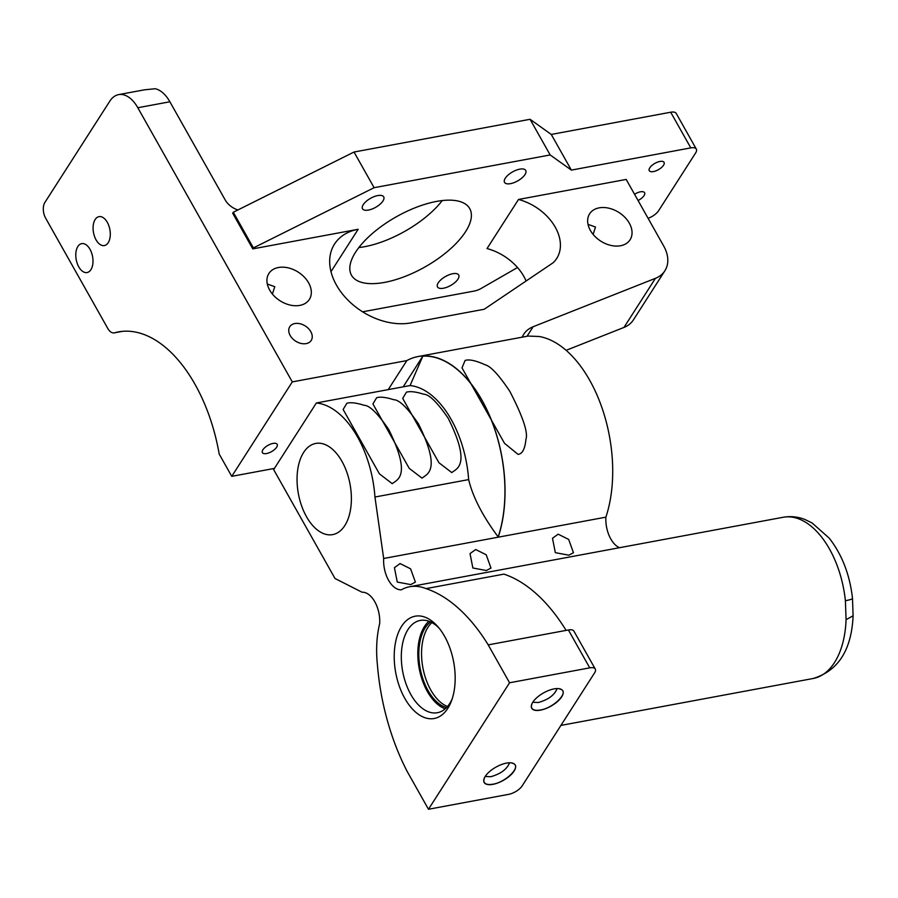 <?xml version="1.0" encoding="UTF-8"?>
<svg xmlns="http://www.w3.org/2000/svg" width="898" height="898" viewBox="0 0 898 898"><rect width="100%" height="100%" fill="white"/><g stroke="black" fill="none" stroke-linecap="round" stroke-linejoin="round"><path stroke-width="1.35" d="M77.857 246.501A14.705 8.329 79.5 0 1 81.707 243.627A14.705 8.329 79.5 0 1 92.573 256.559A14.705 8.329 79.5 0 1 87.084 272.543A14.705 8.329 79.5 0 1 77.228 263.428A14.705 8.329 79.5 0 1 77.857 246.501M118.637 94.616A33.933 19.217 79.5 0 1 137.809 107.738L169.879 101.777A33.933 19.217 -100.5 0 0 155.208 88.734L144.376 89.834L118.637 94.616A33.933 19.217 79.5 0 0 109.769 101.227L44.9 202.42A11.315 6.409 -100.5 0 0 45.596 218.079L107.816 328.511A11.315 6.409 -100.5 0 0 114.214 332.877A11.315 6.409 -100.5 0 0 114.529 332.81L122.15 331.384M137.809 107.738L292.288 381.897L406.839 360.592L388.228 389.62M114.529 332.81A135.71 76.869 -100.5 0 1 118.3 331.923A135.71 76.869 -100.5 0 1 219.191 454.051L231.751 476.344L292.288 381.897M95.154 219.516A14.705 8.329 79.5 0 1 99.005 216.643A14.705 8.329 79.5 0 1 109.87 229.574A14.705 8.329 79.5 0 1 104.381 245.558A14.705 8.329 79.5 0 1 94.526 236.443A14.705 8.329 79.5 0 1 95.154 219.516M169.879 101.777L225.14 199.85A16.961 11.966 -147.3 0 0 237.903 209.952M670.694 112.228L690.798 147.889A11.315 4.816 -29.4 0 1 696.32 149.09L676.228 113.429A11.315 4.816 -29.4 0 0 670.694 112.228L551.271 134.442L530.067 119.288L354.014 152.031L233.3 212.254L232.683 213.219L252.776 248.881L358.156 229.282A59.38 41.903 32.7 0 0 334.539 244.054A59.38 41.903 32.7 0 0 347.245 299.404A59.38 41.903 32.7 0 0 410.902 322.898L484.213 309.26L553.134 262.755A45.237 31.924 32.7 0 0 556.715 258.456A45.237 31.924 32.7 0 0 518.516 199.457L626.187 179.432L663.745 246.097A35.774 25.245 -147.3 0 1 664.879 270.792A35.774 25.245 -147.3 0 1 655.439 278.324L533.165 326.726A35.774 25.245 -147.3 0 0 523.736 334.258A35.774 25.245 -147.3 0 0 522.221 337.165M278.447 267.503A24.033 16.961 -147.3 0 1 304.22 277.011A24.033 16.961 -147.3 0 1 309.361 299.416A24.033 16.961 -147.3 0 1 279.974 300.729A24.033 16.961 -147.3 0 1 268.895 273.475A24.033 16.961 -147.3 0 1 278.447 267.503M599.168 207.853A24.033 16.961 -147.3 0 1 624.941 217.361A24.033 16.961 -147.3 0 1 630.082 239.766A24.033 16.961 -147.3 0 1 600.695 241.079A24.033 16.961 -147.3 0 1 589.616 213.825A24.033 16.961 -147.3 0 1 599.168 207.853M306.151 343.608A12.718 8.98 32.7 0 0 311.213 340.443A12.718 8.98 32.7 0 0 305.342 326.019A12.718 8.98 32.7 0 0 289.785 326.715A12.718 8.98 32.7 0 0 292.512 338.58A12.718 8.98 32.7 0 0 306.151 343.608M231.751 476.344L274.429 468.408M233.3 212.254L253.393 247.915L374.107 187.693L550.171 154.95L571.364 170.104L690.798 147.889M252.776 248.881L253.393 247.915M377.744 195.573A12.157 5.175 -29.4 0 1 383.693 196.853A12.157 5.175 -29.4 0 1 375.633 207.337A12.157 5.175 -29.4 0 1 362.511 208.796A12.157 5.175 -29.4 0 1 374.556 196.46A12.157 5.175 -29.4 0 1 376.879 195.753A12.157 5.175 -29.4 0 1 377.744 195.573M436.551 201.421A67.855 28.882 -29.4 0 1 469.688 208.538A67.855 28.882 -29.4 0 1 469.721 208.583A67.855 28.882 -29.4 0 1 439.964 257.322A67.855 28.882 -29.4 0 1 351.477 275.215A67.855 28.882 -29.4 0 1 350.837 273.901A67.855 28.882 -29.4 0 1 384.063 224.466A67.855 28.882 -29.4 0 1 436.551 201.421M519.785 169.15A12.157 5.175 -29.4 0 1 525.723 170.44A12.157 5.175 -29.4 0 1 517.675 180.913A12.157 5.175 -29.4 0 1 504.541 182.373A12.157 5.175 -29.4 0 1 508.257 174.919A12.157 5.175 -29.4 0 1 519.785 169.15M560.924 725.404L813.094 678.506A81.999 46.438 79.5 0 0 846.073 619.676L845.4 600.728A81.999 46.438 79.5 0 0 783.112 517.282L409.701 586.731A81.999 46.438 79.5 0 0 401.316 589.806A24.381 13.807 79.5 0 1 383.671 558.489L605.881 517.158A113.092 64.061 -100.5 0 0 600.74 404.336A113.092 64.061 -100.5 0 0 539.26 336.503L528.136 336.065L418.075 356.54A113.092 64.061 -100.5 0 0 406.839 360.592M403.168 386.836L422.835 356.147C429.884 355.788 437 357.382 444.218 360.917A112.912 63.96 -100.5 0 1 498.177 536.903L498.21 537.184A113.092 64.061 -100.5 0 0 488.815 413.855A113.092 64.061 -100.5 0 0 418.075 356.54M465.085 360.435L462.01 367.888L504.508 443.32L518.023 454.366C522.355 453.973 524.993 448.955 525.947 439.302C528.237 432.6 522.872 416.627 509.839 391.371C498.895 375.005 490.678 366.159 485.189 364.812C475.951 360.592 469.25 359.133 465.085 360.435M664.879 270.792L633.404 319.901A35.774 25.245 -147.3 0 1 623.964 327.433L566.11 350.332M526.093 281.007A45.237 31.924 32.7 0 0 487.03 248.566L518.516 199.457M267.301 284.015L274.777 286.687L272.408 294.061M588.022 224.365L595.497 227.037L593.129 234.412M266.549 453.535A8.486 3.614 150.6 0 0 274.586 449.505A8.486 3.614 150.6 0 0 277.179 444.308A8.486 3.614 150.6 0 0 268.019 445.329A8.486 3.614 150.6 0 0 262.407 452.637A8.486 3.614 150.6 0 0 266.549 453.535M442.265 200.557A67.855 28.882 -29.4 0 1 358.841 247.579M354.014 152.031L374.107 187.693M659.907 161.46A8.486 3.614 -29.4 0 1 664.049 162.347A8.486 3.614 -29.4 0 1 658.436 169.666A8.486 3.614 -29.4 0 1 649.265 170.676A8.486 3.614 -29.4 0 1 651.869 165.479A8.486 3.614 -29.4 0 1 659.907 161.46M551.271 134.442L571.364 170.104M530.067 119.288L550.171 154.95M605.881 517.158A24.381 13.807 -100.5 0 0 619.508 547.713M410.779 584.587L397.264 582.061L394.424 567.671L400.081 563.574L410.599 568.827L415.392 582.117L410.779 584.587M486.379 570.522L472.864 567.996L470.024 553.617L475.682 549.52L486.2 554.762L490.981 568.064L486.379 570.522M568.849 555.189L555.334 552.663L552.495 538.272L558.152 534.175L568.67 539.429L573.452 552.719L568.849 555.189M634.538 194.26A8.486 3.614 -29.4 0 1 640.442 191.813A8.486 3.614 -29.4 0 1 644.584 192.711A8.486 3.614 -29.4 0 1 638.051 200.501M428.481 809.266L508.661 794.348A11.315 4.816 -29.4 0 0 522.153 785.896L594.577 672.894A11.315 4.816 150.6 0 0 595.273 669.055A11.315 4.816 150.6 0 0 589.739 667.854L509.559 682.772L428.481 809.266L407.131 771.371A169.643 96.086 -100.5 0 1 377.385 664.509A81.999 46.438 79.5 0 1 379.697 623.538A24.381 13.807 79.5 0 0 362.051 592.22L335.01 578.492L273.654 469.598L316.365 402.978L410.06 385.556L422.835 356.147M498.177 536.903C482.664 516.103 472.819 496.998 468.644 479.599A87.185 49.379 -100.5 0 0 410.06 385.556M383.671 558.489L374.949 497.021L468.644 479.599M517.517 267.514L481.328 288.348A11.315 4.816 -29.4 0 1 474.425 291.019L362.624 311.808M452.749 273.722A12.157 5.175 -29.4 0 1 458.698 275.001A12.157 5.175 -29.4 0 1 450.639 285.485A12.157 5.175 -29.4 0 1 437.506 286.945A12.157 5.175 -29.4 0 1 441.232 279.491A12.157 5.175 -29.4 0 1 452.749 273.722M409.701 586.731A81.999 46.438 79.5 0 1 426.034 588.617L503.924 574.125A169.643 96.086 -100.5 0 1 566.099 630.396L568.389 629.969A11.315 4.816 150.6 0 1 573.923 631.159L595.273 669.055M509.559 682.772L488.209 644.876L566.099 630.396M374.949 497.021A87.185 49.379 -100.5 0 0 316.365 402.978M401.586 626.333A52.028 29.466 79.5 0 1 437.696 626.49A52.028 29.466 79.5 0 1 451.514 700.788A52.028 29.466 79.5 0 1 407.389 702.595A52.028 29.466 79.5 0 1 401.586 626.333M303.614 452.469A46.37 26.267 79.5 0 1 315.737 443.444A46.37 26.267 79.5 0 1 350.04 484.224A46.37 26.267 79.5 0 1 332.698 534.613A46.37 26.267 79.5 0 1 301.616 505.877A46.37 26.267 79.5 0 1 303.614 452.469M422.026 478.151C426.269 474.256 442.209 471.697 418.434 423.834C407.468 407.793 399.273 399.767 393.852 399.745C386.286 397.32 380.561 396.635 376.677 397.679L372.917 403.932L409.196 468.318L422.026 478.151M451.806 472.606C456.049 468.722 471.989 466.152 448.214 418.288C437.247 402.259 429.053 394.233 423.632 394.2C416.066 391.786 410.341 391.101 406.457 392.145L402.697 398.398L438.976 462.773L451.806 472.606M392.246 483.685C396.489 479.801 412.429 477.231 388.654 429.367C377.688 413.338 369.493 405.301 364.072 405.279C356.506 402.865 350.781 402.181 346.897 403.224L343.137 409.477L379.416 473.852L392.246 483.685M648.098 218.326A11.315 4.816 -29.4 0 0 658.593 210.727L695.636 152.929A11.315 4.816 -29.4 0 0 696.32 149.09M492.867 784.358A17.814 7.588 150.6 0 0 512.444 773.245A17.814 7.588 150.6 0 0 511.624 762.918A17.814 7.588 150.6 0 0 495.954 767.128A17.814 7.588 150.6 0 0 484.235 778.341A17.814 7.588 150.6 0 0 492.867 784.358M540.439 710.15A17.814 7.588 150.6 0 0 560.015 699.037A17.814 7.588 150.6 0 0 559.185 688.699A17.814 7.588 150.6 0 0 543.526 692.919A17.814 7.588 150.6 0 0 531.796 704.133A17.814 7.588 150.6 0 0 540.439 710.15M488.209 644.876A169.643 96.086 -100.5 0 0 426.034 588.617M452.244 698.678A46.932 26.581 79.5 0 1 437.393 712.72A46.932 26.581 79.5 0 1 405.941 683.625A46.932 26.581 79.5 0 1 407.961 629.577A46.932 26.581 79.5 0 1 420.23 620.428A46.932 26.581 79.5 0 1 439.133 628.196M484.258 778.274L483.786 780.89C484.291 784.01 487.311 785.121 492.856 784.212C505.271 782.405 520.761 767.599 514.038 763.85L511.557 762.907M531.829 704.066L531.347 706.681C531.852 709.802 534.882 710.913 540.428 710.004C552.842 708.196 568.333 693.391 561.598 689.642L559.117 688.699M428.918 621.259A46.932 26.581 -100.5 0 0 424.462 626.512A46.932 26.581 -100.5 0 0 420.286 673.444A46.932 26.581 -100.5 0 0 445.206 708.825M485.201 776.501L490.791 776.714C500.747 773.896 507 769.249 509.536 762.784M532.761 702.292L538.362 702.505C548.319 699.688 554.571 695.041 557.108 688.575M430.569 621.932A45.237 25.627 -100.5 0 0 425.214 627.848A45.237 25.627 -100.5 0 0 421.465 674.14A45.237 25.627 -100.5 0 0 446.497 707.602M431.893 622.595A45.237 25.627 -100.5 0 0 427.964 627.332A45.237 25.627 -100.5 0 0 423.845 672.198A45.237 25.627 -100.5 0 0 447.496 706.501M358.156 229.282L330.98 271.667M527.047 336.267L533.165 326.726M623.964 327.433L655.439 278.324M589.739 667.854L568.389 629.969M845.4 600.728A16.961 1.953 -6 0 0 852.494 598.371L853.1 615.792C851.573 649.961 838.238 670.873 813.094 678.506M846.073 619.676L853.1 615.792M114.214 332.877L122.308 331.373M783.112 517.282C790.532 515.98 797.806 516.709 804.922 519.493L812.106 522.984L829.236 538.16C842.077 554.672 849.822 574.742 852.494 598.371"/></g></svg>
